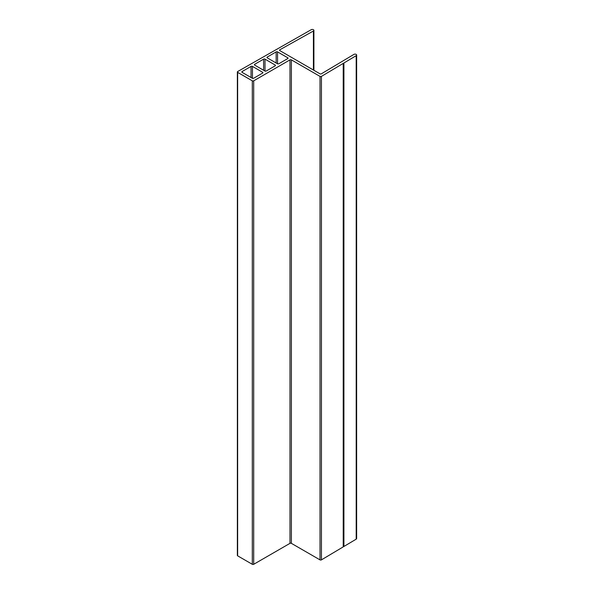 <?xml version="1.0" encoding="UTF-8"?>
<svg xmlns="http://www.w3.org/2000/svg" width="594" height="594" viewBox="0 0 594 594"><rect width="100%" height="100%" fill="white"/><g stroke="black" fill="none" stroke-linecap="round" stroke-linejoin="round"><path stroke-width="0.89" d="M356.2 55.665L356.2 539.152L343.911 546.473L343.911 62.994L356.2 55.665A1.582 0.913 0 0 0 356.638 55.034A1.582 0.913 0 0 0 356.177 54.388A1.582 0.913 0 0 0 356.162 54.381A1.582 0.913 0 0 0 353.927 54.396L321.391 73.797A0.988 0.572 180 0 1 319.98 73.805L279.811 50.609A0.988 0.572 180 0 1 279.522 50.208A0.988 0.572 180 0 1 279.819 49.792L313.417 31.007A1.582 0.913 0 0 0 313.899 30.353A1.582 0.913 0 0 0 313.454 29.722A1.582 0.913 0 0 0 313.432 29.707A1.582 0.913 0 0 0 311.219 29.7L237.645 71.555A0.988 0.572 0 0 0 237.362 71.956A0.988 0.572 0 0 0 237.645 72.357L252.302 80.821A0.988 0.572 0 0 0 253.697 80.821L289.983 59.868A0.988 0.572 180 0 1 291.379 59.868L320.018 76.403A0.988 0.572 0 0 0 321.428 76.396L343.228 63.402L343.228 546.881L321.428 559.875A0.988 0.572 0 0 1 320.018 559.882L291.379 543.347A0.988 0.572 180 0 0 289.983 543.347L253.697 564.3A0.988 0.572 0 0 1 252.302 564.3L237.645 555.836A0.988 0.572 0 0 1 237.362 555.435L237.362 71.956M277.428 63.736A0.988 0.572 0 0 0 278.824 63.736L287.756 58.576A0.988 0.572 0 0 0 288.045 58.175A0.988 0.572 0 0 0 287.756 57.774L277.561 51.893A0.988 0.572 0 0 0 276.165 51.893L267.233 57.046A0.988 0.572 0 0 0 266.951 57.447A0.988 0.572 0 0 0 267.233 57.856L277.428 63.736M343.911 62.994L343.228 63.402M275.193 65.83A0.988 0.572 0 0 0 275.482 65.429A0.988 0.572 0 0 0 275.193 65.028L265.006 59.14A0.988 0.572 0 0 0 263.61 59.14L254.678 64.3A0.988 0.572 0 0 0 254.388 64.701A0.988 0.572 0 0 0 254.678 65.102L264.865 70.99A0.988 0.572 0 0 0 266.261 70.99L275.193 65.83L275.193 65.028M252.302 78.237A0.988 0.572 0 0 0 253.697 78.237L262.63 73.084A0.988 0.572 0 0 0 262.919 72.683A0.988 0.572 0 0 0 262.63 72.275L252.443 66.394A0.988 0.572 0 0 0 251.047 66.394L242.114 71.555A0.988 0.572 0 0 0 241.825 71.956A0.988 0.572 0 0 0 242.114 72.357L252.302 78.237M356.2 539.152A1.582 0.913 0 0 0 356.638 538.513L356.638 55.034M343.911 546.473L343.228 546.48M321.428 76.396L321.428 559.875M289.983 59.868L289.983 543.347M291.379 59.868L291.379 543.347M320.018 76.403L320.018 559.882M279.819 49.792L279.819 50.616M313.417 31.007L313.417 70.01M237.645 72.357L237.645 555.836M252.302 80.821L252.302 564.3M253.697 80.821L253.697 564.3M265.006 59.14L265.006 71.057M263.61 59.14L263.61 70.263M254.678 64.3L254.678 65.102M287.756 57.774L287.756 58.576M277.561 51.893L277.561 63.803M276.165 51.893L276.165 63.009M267.233 57.046L267.233 57.856M262.63 72.275L262.63 73.084M252.443 66.394L252.443 78.304M251.047 66.394L251.047 77.517M242.114 71.555L242.114 72.357M313.899 30.353L313.899 70.285"/></g></svg>
